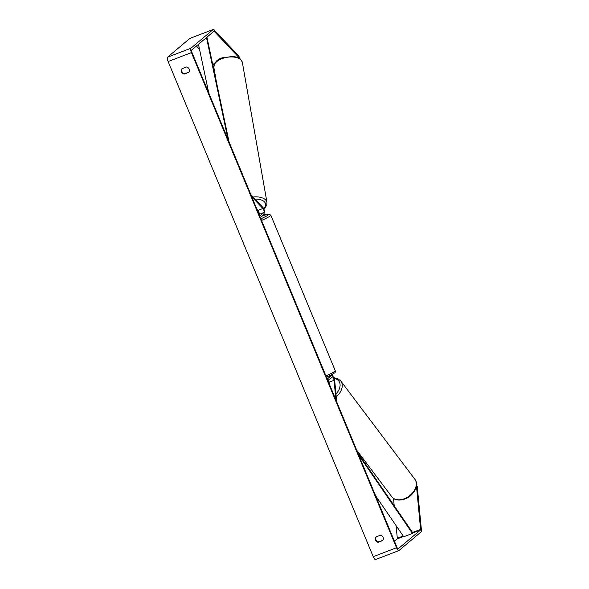 <?xml version="1.0" encoding="UTF-8"?>
<svg xmlns="http://www.w3.org/2000/svg" width="589" height="589" viewBox="0 0 589 589"><rect width="100%" height="100%" fill="white"/><g stroke="black" fill="none" stroke-linecap="round" stroke-linejoin="round"><path stroke-width="0.88" d="M336.739 401.941L334.766 381.282A3.902 1.104 69.1 0 0 333.462 377.24A3.902 1.104 69.1 0 0 331.659 375.37A3.902 1.104 69.1 0 0 331.57 375.421L327.256 379.051M335.929 399.99L334.051 380.332A2.275 0.641 69.1 0 0 333.293 377.976A2.275 0.641 69.1 0 0 332.24 376.886A2.275 0.641 69.1 0 0 332.189 376.916L327.874 380.546M328.441 380.067A2.275 0.641 -110.9 0 1 329.096 382.224L329.258 383.881M250.892 194.701L262.635 207.151A3.902 1.104 -110.9 0 1 264.549 210.906A3.902 1.104 -110.9 0 1 264.689 213.969L260.375 217.599M251.702 196.652L262.871 208.499A2.275 0.641 -110.9 0 1 263.99 210.685A2.275 0.641 -110.9 0 1 264.071 212.474L259.756 216.097M259.057 214.418L259.116 214.367A2.275 0.641 69.1 0 0 259.035 212.577A2.275 0.641 69.1 0 0 257.923 210.391L256.981 209.389M186.396 67.013A3.247 3.107 49.9 0 1 188.62 72.395L184.335 74.037A3.247 3.107 49.9 0 1 182.104 68.655L186.396 67.013M383.093 537.301A3.247 3.107 -130.1 0 0 380.339 535.239L376.047 536.874A3.247 3.107 -130.1 0 0 378.278 542.255L382.57 540.621A3.247 3.107 -130.1 0 0 383.093 537.301M376.261 536.793A3.247 3.107 -130.1 0 0 378.727 541.88L382.798 540.327M416.423 485.638L420.605 529.356A1.951 0.552 -110.9 0 1 420.494 530.019L398.164 548.793A1.951 0.552 -110.9 0 1 398.12 548.823A1.951 0.552 -110.9 0 1 396.979 547.372L191.889 52.244A1.951 0.552 -110.9 0 1 191.587 50.08L213.917 31.298A1.951 0.552 -110.9 0 1 213.962 31.269A1.951 0.552 -110.9 0 1 214.374 31.482L239.311 57.913L239.024 56.301L214.094 29.862A3.902 1.104 -110.9 0 0 213.27 29.45A3.902 1.104 -110.9 0 0 213.174 29.509L190.843 48.283A3.902 1.104 -110.9 0 0 191.447 52.62L396.53 547.748A3.902 1.104 -110.9 0 0 398.812 550.641A3.902 1.104 -110.9 0 0 398.908 550.59L421.231 531.808A3.902 1.104 -110.9 0 0 421.459 530.49L417.262 486.61L416.438 485.513M188.855 72.108L184.784 73.662A3.247 3.107 49.9 0 1 182.318 68.574M375.605 559.491A3.902 1.104 -110.9 0 1 375.51 559.55A3.902 1.104 -110.9 0 1 373.227 556.657L168.137 61.521A3.902 1.104 -110.9 0 1 167.541 57.192L189.872 38.41A3.902 1.104 -110.9 0 1 189.96 38.359A3.902 1.104 -110.9 0 1 190.07 38.337M196.402 46.03L199.546 49.373M212.401 63.001L214.101 64.797M396.095 525.624L397.303 538.265A1.951 0.552 -110.9 0 1 397.185 538.92L394.439 541.239M393.489 498.404L394.196 505.745M378.727 541.88L378.278 542.255M184.784 73.662L184.335 74.037M375.591 495.732L403.73 536.763L412.469 533.42L358.775 455.15M412.469 533.42L412.418 532.316L357.692 452.536M206.496 37.541L228.039 139.512M198.471 44.285L208.764 92.981M206.945 37.166L229.121 142.133M326.615 377.313L331.57 375.421M329.096 382.224L334.051 380.332M257.923 210.391L262.871 208.499M259.116 214.367L264.071 212.474M222.068 58.628A14.467 7.841 -10 0 1 242.373 62.552C239.863 56.5 237.5 57.693 233.377 56.375L222.163 57.832C216.929 59.415 214.168 62.655 213.881 67.566A14.467 7.841 -10 0 1 222.068 58.628M263.909 209.205L266.736 205.303L266.979 202.461A14.467 7.841 170 0 0 253.064 196.998M255.052 199.111A12.84 6.958 -10 0 1 263.688 208.756M258.777 211.849A12.84 6.958 -10 0 1 258.35 212.018A12.84 6.958 -10 0 1 258.107 212.106M168.137 61.521L191.447 52.62M373.227 556.657L396.53 547.748M213.144 31.953L214.374 31.482M397.185 538.92L403.546 536.491M412.455 533.089L420.494 530.019M397.303 538.265L403.207 536.005M412.425 532.485L420.605 529.356M167.541 57.192L190.843 48.283M189.872 38.41L213.174 29.509M391.781 496.741A14.467 9.917 -37 0 0 404.356 498.714A14.467 9.917 -37 0 0 414.884 479.336C419.589 485.203 413.522 495.975 404.82 499.03C396.92 501.482 393.562 499.045 391.781 496.741L356.743 450.246M414.884 479.336L340.817 381.039A14.467 9.917 143 0 1 336.253 396.839M335.973 393.953A12.84 8.798 -37 0 0 334.015 378.447M325.96 375.929A14.467 1.355 -22.5 0 0 334.824 371.261A14.467 1.355 -22.5 0 0 335.229 370.68C335.487 371.917 335.215 372.712 334.412 373.058L326.52 377.284A12.84 1.2 157.5 0 0 333.985 373.308M262.584 215.743L268.952 214.072L270.83 215.199A14.467 1.355 157.5 0 1 270.425 215.78A14.467 1.355 157.5 0 1 261.56 220.448M260.883 218.806A12.84 1.2 -22.5 0 0 268.348 214.845A12.84 1.2 -22.5 0 0 262.561 215.758M326.711 377.262L331.659 375.37M258.88 212.114L258.21 212.364M266.979 202.461L242.373 62.552M216.45 82.165L213.881 67.566M375.51 559.55L398.812 550.641M189.96 38.359L213.27 29.45M340.817 381.039L337.534 378.491L333.683 377.674M270.83 215.199L335.229 370.68"/></g></svg>

